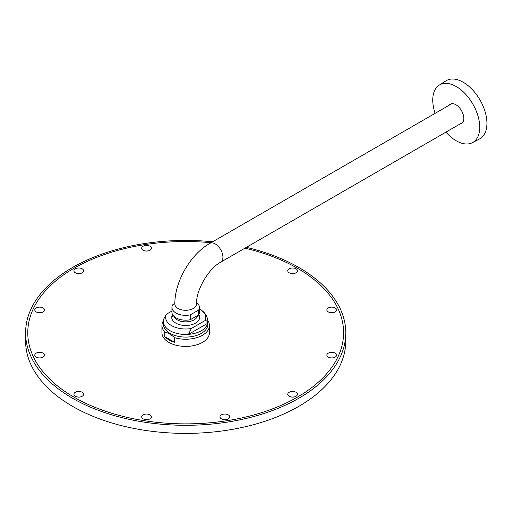 <?xml version="1.0" encoding="UTF-8"?>
<svg xmlns="http://www.w3.org/2000/svg" width="512" height="512" viewBox="0 0 512 512"><rect width="100%" height="100%" fill="white"/><g stroke="black" fill="none" stroke-linecap="round" stroke-linejoin="round"><path stroke-width="0.77" d="M196.57 302.554A13.734 7.93 180 0 1 199.424 307.398L199.424 312.243A13.734 7.93 180 0 1 198.643 314.886L190.266 319.725A13.734 7.93 180 0 1 171.949 312.243L171.949 307.398A13.734 7.93 180 0 1 172.736 304.755L174.848 303.539M199.424 307.398A13.734 7.93 180 0 1 198.643 310.042L198.643 314.886M190.266 319.725L190.266 314.874A13.734 7.93 180 0 1 171.949 307.398M190.266 314.874L198.643 310.042M197.51 315.674A11.878 6.854 180 0 1 189.69 321.459A11.878 6.854 180 0 1 177.293 319.846A11.878 6.854 180 0 1 174.099 316.506M463.213 82.24A33.568 19.379 60 0 1 485.248 112.192A33.568 19.379 60 0 1 479.571 138.944A33.568 19.379 60 0 0 485.248 112.192A33.568 19.379 60 0 0 463.213 82.24A33.568 19.379 60 0 0 446.016 80.826A33.568 19.379 60 0 1 463.213 82.24M456.243 86.541A33.222 19.181 60 0 1 478.054 116.192A33.222 19.181 60 0 1 472.435 142.669A33.222 19.181 60 0 1 445.958 132.128A33.222 19.181 60 0 0 472.435 142.669L479.571 138.944L472.435 142.669A33.222 19.181 60 0 0 478.054 116.192A33.222 19.181 60 0 0 456.243 86.541A33.222 19.181 60 0 0 439.226 85.139A33.222 19.181 60 0 1 456.243 86.541M435.117 113.344A33.222 19.181 60 0 1 439.226 85.139L446.016 80.826L439.226 85.139A33.222 19.181 60 0 0 435.117 113.344M212.678 241.766A160.09 92.429 0 0 0 25.6 332.87L25.6 340.966A160.09 92.429 0 0 0 124.422 426.355A160.09 92.429 0 0 0 298.886 406.317A160.09 92.429 0 0 0 345.779 340.966L345.779 332.87A160.09 92.429 0 0 0 246.394 247.347M25.6 332.87A160.09 92.429 0 0 0 124.422 418.259A160.09 92.429 0 0 0 298.886 398.221A160.09 92.429 0 0 0 345.779 332.87M207.776 322.957A22.208 12.819 180 0 1 185.69 337.082A22.208 12.819 180 0 1 163.597 322.957M207.846 320.589A23.757 13.715 180 0 1 209.446 325.53A23.757 13.715 180 0 1 174.522 337.632C171.264 334.637 167.994 332.749 164.723 331.974A23.757 13.715 180 0 1 161.933 325.53A23.757 13.715 180 0 1 163.526 320.589M174.522 342.272L164.723 336.614A23.757 13.715 0 0 0 174.522 342.272L174.522 337.632M164.723 331.974L164.723 336.614M209.446 325.53L209.446 332.698A23.757 13.715 180 0 1 202.483 342.394A23.757 13.715 180 0 1 176.595 345.37A23.757 13.715 180 0 1 161.933 332.698L161.933 325.53M244.941 248.186A157.92 91.174 180 0 1 343.61 332.698A157.92 91.174 180 0 1 297.357 397.165A157.92 91.174 180 0 1 125.254 416.928A157.92 91.174 180 0 1 27.77 332.698A157.92 91.174 180 0 1 211.046 242.707M228.179 418.874A4.646 2.682 180 0 1 221.466 418.874M335.098 357.146A4.646 2.682 180 0 1 328.384 357.146M295.968 272.826A4.646 2.682 180 0 1 289.248 272.826M149.914 250.227A4.646 2.682 180 0 1 143.194 250.227M42.995 311.955A4.646 2.682 180 0 1 36.275 311.955M82.125 396.282A4.646 2.682 180 0 1 75.411 396.282M42.995 357.146A4.646 2.682 180 0 1 36.275 357.146M82.125 272.826A4.646 2.682 180 0 1 75.411 272.826M335.098 311.955A4.646 2.682 180 0 1 328.384 311.955M295.968 396.282A4.646 2.682 180 0 1 289.248 396.282M149.914 418.874A4.646 2.682 180 0 1 143.194 418.874M191.277 328.538L204.928 320.659C206.579 320.518 207.514 321.389 207.718 323.27A22.208 12.819 180 0 1 188.493 334.368L191.277 328.538A20.038 11.565 0 0 1 171.52 325.613A20.038 11.565 0 0 1 166.451 314.208L171.949 311.027M166.451 314.208L163.814 318.848L163.482 321.651A22.208 12.819 180 0 0 188.493 334.368L207.718 323.27A22.208 12.819 180 0 0 207.891 321.651L207.891 324.262M204.928 320.659A20.038 11.565 0 0 0 199.558 309.082A20.038 11.565 0 0 0 199.424 309.011M172.602 314.656A13.946 8.051 0 0 0 178.176 324.218A13.946 8.051 0 0 0 195.546 323.123A13.946 8.051 0 0 0 198.778 314.656M296.038 272.781A4.851 2.803 180 0 1 289.178 272.781A4.851 2.803 180 0 1 289.178 268.819A4.851 2.803 180 0 1 296.038 268.819A4.851 2.803 180 0 1 296.038 272.781L296.038 272.781M151.245 247.482A4.851 2.803 180 0 1 149.984 250.189A4.851 2.803 180 0 1 143.123 250.189A4.851 2.803 180 0 1 144.128 245.779A4.851 2.803 180 0 1 151.245 247.482M82.202 268.819A4.851 2.803 180 0 1 82.202 272.781A4.851 2.803 180 0 1 75.334 272.781A4.851 2.803 180 0 1 75.334 268.819A4.851 2.803 180 0 1 82.202 268.819M40.89 307.226A4.851 2.803 180 0 1 43.066 311.917A4.851 2.803 180 0 1 36.205 311.917A4.851 2.803 180 0 1 35.43 308.531A4.851 2.803 180 0 1 40.89 307.226M38.381 352.416A4.851 2.803 180 0 1 43.84 353.722A4.851 2.803 180 0 1 43.066 357.107A4.851 2.803 180 0 1 36.205 357.107A4.851 2.803 180 0 1 38.381 352.416M75.334 392.275A4.851 2.803 180 0 1 82.202 392.275A4.851 2.803 180 0 1 82.202 396.237A4.851 2.803 180 0 1 75.334 396.237A4.851 2.803 180 0 1 75.334 392.275M141.862 416.128A4.851 2.803 180 0 1 148.979 414.426A4.851 2.803 180 0 1 149.984 418.835A4.851 2.803 180 0 1 143.123 418.835A4.851 2.803 180 0 1 141.862 416.128M220.134 417.574A4.851 2.803 180 0 1 226.08 414.144A4.851 2.803 180 0 1 228.256 418.835A4.851 2.803 180 0 1 221.389 418.835A4.851 2.803 180 0 1 220.134 417.574M289.178 396.237L289.178 396.237A4.851 2.803 180 0 1 289.178 392.275A4.851 2.803 180 0 1 296.038 392.275A4.851 2.803 180 0 1 296.038 396.237A4.851 2.803 180 0 1 289.178 396.237M330.483 357.83A4.851 2.803 180 0 1 328.307 357.107A4.851 2.803 180 0 1 328.307 353.139A4.851 2.803 180 0 1 335.174 353.139A4.851 2.803 180 0 1 335.174 357.107A4.851 2.803 180 0 1 330.483 357.83M332.998 312.64A4.851 2.803 180 0 1 328.307 311.917A4.851 2.803 180 0 1 328.307 307.949A4.851 2.803 180 0 1 335.174 307.949A4.851 2.803 180 0 1 335.174 311.917A4.851 2.803 180 0 1 332.998 312.64M455.91 104.755A11.155 6.438 60 0 1 463.501 115.776A11.155 6.438 60 0 1 460.026 124.006A11.155 6.438 60 0 0 463.501 115.776A11.155 6.438 60 0 0 455.91 104.755A11.155 6.438 60 0 0 449.178 105.222A11.155 6.438 60 0 1 455.91 104.755M193.357 308.454A10.842 6.259 0 0 0 196.531 304.026C195.853 290.445 208.589 268.384 220.691 262.182A10.842 6.259 60 0 0 222.938 257.222A10.842 6.259 60 0 1 220.691 262.182L462.637 122.496L220.691 262.182C208.589 268.384 195.853 290.445 196.531 304.026A10.842 6.259 0 0 1 193.357 308.454A10.842 6.259 0 0 1 181.536 309.811A10.842 6.259 0 0 1 174.842 304.026A10.842 6.259 0 0 0 181.536 309.811A10.842 6.259 0 0 0 193.357 308.454M209.843 243.405A10.842 6.259 60 0 1 218.202 246.304A10.842 6.259 60 0 1 222.938 257.222A10.842 6.259 60 0 0 218.202 246.304A10.842 6.259 60 0 0 209.843 243.405C190.458 254.323 174.611 281.773 174.842 304.026C174.611 281.773 190.458 254.323 209.843 243.405L451.789 103.718L209.843 243.405M172.851 315.072A14.458 14.458 0 0 0 171.763 317.837M199.616 317.837A14.458 14.458 0 0 0 198.483 315.002M199.558 309.082C204.742 311.885 207.52 316.07 207.891 321.651M163.482 321.651L163.482 324.262"/></g></svg>
